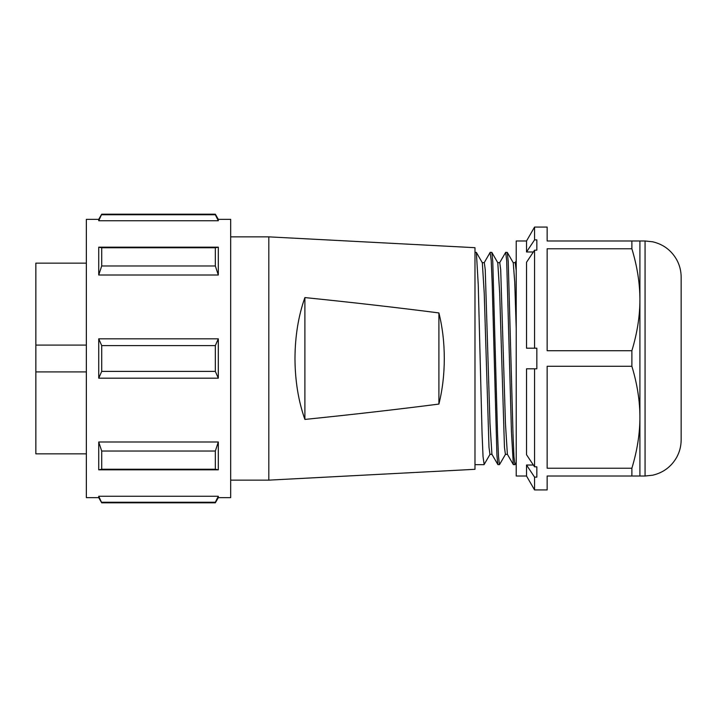<?xml version="1.0" encoding="UTF-8"?>
<svg xmlns="http://www.w3.org/2000/svg" width="717" height="717" viewBox="0 0 717 717"><rect width="100%" height="100%" fill="white"/><g stroke="black" fill="none" stroke-linecap="round" stroke-linejoin="round"><path stroke-width="1.08" d="M681.15 358.5L681.15 277.067C681.123 270.892 679.635 265.102 676.687 259.679C671.264 250.251 663.261 244.282 652.667 241.79L645.067 240.984L645.067 476.016L652.667 475.21C663.261 472.718 671.264 466.749 676.687 457.321C679.635 451.898 681.123 446.108 681.15 439.933L681.15 358.5M639.914 240.984L639.914 417.258C639.914 400.991 637.243 383.998 631.883 366.288L631.883 350.712C637.243 332.984 639.923 315.991 639.914 299.742C639.914 283.475 637.243 266.491 631.883 248.772L631.883 240.984L645.067 240.984M534.559 227.065L534.559 239.872L526.529 251.972L526.529 240.984L534.559 227.065L547.143 227.065L547.143 240.984L631.883 240.984M631.883 248.772L547.143 248.772L547.143 350.712L631.883 350.712M631.883 468.228C637.243 450.5 639.923 433.507 639.914 417.258L639.914 476.016L631.883 476.016L631.883 468.228L547.143 468.228L547.143 366.288L631.883 366.288M631.883 476.016L547.143 476.016L547.143 489.935L534.559 489.935L534.559 477.128L536.836 477.128L536.836 466.821L534.559 466.821L526.529 454.721L526.529 368.807L536.836 368.807L536.836 348.193L526.529 348.193L526.529 262.279L534.559 250.179L536.836 250.179L536.836 239.872L534.559 239.872M526.529 368.807L534.559 368.807L534.559 466.821M534.559 250.179L534.559 348.193L526.529 348.193M533.376 465.028L526.529 465.028L534.559 477.128M526.529 240.984L516.213 240.984L516.213 476.016L526.529 476.016L526.529 465.028M526.529 251.972L533.376 251.972M516.213 269.888L516.213 248.199M505.7 252.321L507.295 252.411L508.236 261.651L513.005 433.875L513.964 456.666L514.931 464.679L513.336 464.598L511.445 431.957L506.668 260.396L505.7 252.321L499.641 262.727M490.24 252.321L491.826 252.402L492.767 261.588L497.526 433.409L498.503 456.604L499.462 464.679L497.867 464.589L496.926 455.349L492.167 283.197L491.199 260.298L490.087 252.527M516.213 270.542L515.209 262.646L513.148 262.655M513.336 464.589L507.376 454.273L505.458 423.711L500.699 269.735L499.749 262.637L497.679 262.637M497.876 464.58L491.907 454.255L489.971 423.164L485.239 269.673L484.289 262.655L482.218 262.655M516.213 328.368L514.734 282.095L513.247 262.745L507.295 252.42M507.484 454.363L505.413 454.363L504.454 447.291L499.686 292.975L497.786 262.727L491.826 252.411M492.014 454.345L489.944 454.345L488.994 447.229L484.226 293.047L482.326 262.754L476.366 252.42L478.257 284.891L482.066 433.543L483.034 456.586L484.154 464.473M499.462 464.679L505.521 454.273M474.986 252.321L476.375 252.42M474.986 469.312L474.986 247.688L268.821 236.861L268.821 480.139L474.986 469.312M438.903 312.926L438.903 404.074C442.479 389.716 444.28 374.525 444.298 358.5C444.28 342.475 442.479 327.284 438.903 312.926C397.128 307.557 352.459 302.44 304.895 297.573C298.406 315.856 295.099 336.165 294.974 358.5C295.099 380.835 298.406 401.144 304.895 419.427C352.477 414.56 397.146 409.443 438.903 404.074L430.209 405.195M316.448 298.774L304.895 297.573L304.895 419.427M106.976 220.737L98.731 220.737L98.731 219.339L86.363 219.339L86.363 497.661L98.731 497.661L98.731 496.263L101.706 502.814L215.333 502.814L215.333 502.241L101.706 502.241L215.333 502.241L218.309 496.263L98.731 496.263M218.309 496.263L218.309 497.661L230.677 497.661L230.677 219.339L218.309 219.339L218.309 220.737L98.731 220.737L101.706 214.186L215.333 214.186L215.333 214.759L101.706 214.759M218.309 338.818L218.309 378.182L215.333 371.388L215.333 345.612L218.309 338.818L98.731 338.818L101.706 345.612L215.333 345.612M215.333 371.388L101.706 371.388L98.731 378.182L218.309 378.182M98.731 378.182L98.731 338.818M98.731 469.832L98.731 441.995L101.706 451.029L101.706 469.25L98.731 469.832L218.309 469.832L218.309 441.995L98.731 441.995M218.309 247.168L218.309 275.005L98.731 275.005L98.731 247.168L218.309 247.168L215.333 247.75L101.706 247.75L98.731 247.168M101.706 345.612L101.706 371.388M215.333 214.759L218.309 220.737M101.706 247.75L101.706 265.971L98.731 275.005M218.309 275.005L215.333 265.971L101.706 265.971M215.333 265.971L215.333 247.75M218.309 469.832L215.333 469.25L101.706 469.25M218.309 441.995L215.333 451.029L101.706 451.029M215.333 469.25L215.333 451.029M86.363 263.148L35.85 263.148L35.85 371.899L86.363 371.899M86.363 345.101L35.85 345.101M35.85 371.899L35.85 453.852L86.363 453.852M526.529 476.016L534.559 489.935M516.213 260.818L515.156 262.655M490.15 252.42L484.172 262.754M484.092 464.589L490.061 454.255M515.012 464.58L516.213 462.501M474.986 464.679L484.002 464.679M230.677 236.861L268.821 236.861M230.677 480.139L268.821 480.139M98.731 219.339L101.706 214.186M218.309 219.339L215.333 214.186M98.731 497.661L101.706 502.814M218.309 497.661L215.333 502.814M639.914 476.016L645.067 476.016"/></g></svg>
